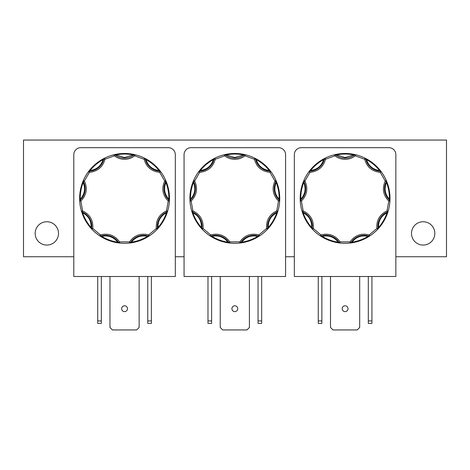 <?xml version="1.0" encoding="UTF-8"?>
<svg xmlns="http://www.w3.org/2000/svg" width="470" height="470" viewBox="0 0 470 470"><rect width="100%" height="100%" fill="white"/><g stroke="black" fill="none" stroke-linecap="round" stroke-linejoin="round"><path stroke-width="0.7" d="M369.244 236.287A0.582 0.358 -122.5 0 1 368.803 236.193L369.209 234.918L376.87 228.485L378.027 228.332A1.169 1.169 0 0 1 377.721 229.29L377.721 229.29A44.926 44.926 0 0 1 369.849 235.893A1.169 1.169 0 0 1 368.85 236.028A15.463 15.463 0 0 0 351.084 242.496A1.169 1.169 0 0 1 350.232 243.031A44.926 44.926 0 0 1 339.963 243.031L338.124 242.784L338.212 242.203C334.088 236.951 328.753 235.006 322.214 236.381L320.346 235.893A44.926 44.926 0 0 1 312.474 229.29L311.228 227.915L311.669 227.533C311.886 220.853 309.048 215.942 303.156 212.787L302.034 211.212A44.926 44.926 0 0 1 300.254 201.089L300.177 199.239L300.765 199.227C305.224 194.251 306.205 188.664 303.72 182.46L303.879 180.533A44.926 44.926 0 0 1 309.013 171.638L310.147 170.169L310.605 170.534C317.215 169.594 321.562 165.945 323.648 159.594L325.005 158.22A44.926 44.926 0 0 1 334.658 154.706L336.473 154.313L336.585 154.883L345.098 157.562L353.61 154.883L353.722 154.313L355.537 154.706A44.926 44.926 0 0 1 365.19 158.22L366.829 159.083L366.547 159.594C368.627 165.945 372.974 169.588 379.59 170.534L381.182 171.638L380.242 172.331C372.117 171.474 366.923 167.114 364.667 159.26L365.19 158.22L366.547 159.594C371.6 162.397 375.947 166.045 379.59 170.534L380.042 170.169L381.182 171.638A44.926 44.926 0 0 1 386.316 180.533L387.022 182.248L386.475 182.46C383.984 188.664 384.971 194.251 389.43 199.227L389.941 201.089L388.778 201.025C383.103 195.138 381.928 188.464 385.247 180.997L386.316 180.533L386.475 182.46C388.543 187.859 389.524 193.446 389.43 199.227L390.012 199.239L389.941 201.089A44.926 44.926 0 0 1 388.155 211.212L387.591 212.975L387.039 212.787C381.147 215.936 378.309 220.853 378.526 227.533L377.721 229.29L376.87 228.485C376.305 220.336 379.695 214.467 387.039 210.877L388.155 211.212L387.039 212.787C385.153 218.25 382.316 223.168 378.526 227.533L378.967 227.915L377.721 229.29A44.926 44.926 0 0 1 369.849 235.893L368.28 236.88L367.981 236.381C361.442 235.006 356.107 236.951 351.983 242.203L350.232 243.031L350.097 241.874C354.909 235.264 361.277 232.944 369.209 234.918L369.849 235.893L367.981 236.381C363.022 239.353 357.688 241.298 351.983 242.203L352.071 242.784L350.232 243.031A1.169 1.169 0 0 0 351.084 242.496L350.097 241.874L340.092 241.874L339.963 243.031L338.212 242.203C332.502 241.298 327.173 239.353 322.214 236.381L321.915 236.88L320.346 235.893L320.987 234.918C328.918 232.944 335.286 235.264 340.092 241.874L339.105 242.496A1.169 1.169 0 0 0 339.963 243.031A1.169 1.169 0 0 1 339.105 242.496A15.463 15.463 0 0 0 321.339 236.028A1.169 1.169 0 0 1 320.346 235.893A44.926 44.926 0 0 1 312.474 229.29L311.669 227.533C307.879 223.168 305.042 218.25 303.156 212.787L302.604 212.975L302.034 211.212L303.156 210.877C310.5 214.461 313.884 220.33 313.32 228.485L312.474 229.29A1.169 1.169 0 0 1 312.162 228.332L313.32 228.485L320.987 234.918L321.339 236.028A1.169 1.169 0 0 1 320.346 235.893L320.346 235.893M148.696 236.287A0.582 0.358 -122.5 0 1 148.256 236.193L148.661 234.918L156.328 228.485L157.485 228.332A1.169 1.169 0 0 1 157.174 229.29L157.174 229.29A44.926 44.926 0 0 1 149.307 235.893A1.169 1.169 0 0 1 148.309 236.028A15.463 15.463 0 0 0 130.542 242.496A1.169 1.169 0 0 1 129.691 243.031A44.926 44.926 0 0 1 119.415 243.031L117.576 242.784L117.67 242.203C113.54 236.951 108.212 235.006 101.673 236.381L99.799 235.893A44.926 44.926 0 0 1 91.932 229.29L90.681 227.915L91.121 227.533C91.339 220.853 88.501 215.942 82.608 212.787L81.492 211.212A44.926 44.926 0 0 1 79.706 201.089L79.636 199.239L80.217 199.227C84.676 194.251 85.663 188.664 83.172 182.46L83.331 180.533A44.926 44.926 0 0 1 88.472 171.638L89.606 170.169L90.058 170.534C96.673 169.594 101.021 165.945 103.1 159.594L104.463 158.22A44.926 44.926 0 0 1 114.116 154.706L115.931 154.313L116.043 154.883L124.556 157.562L133.063 154.883L133.18 154.313L134.99 154.706A44.926 44.926 0 0 1 144.643 158.22L146.287 159.083L146.006 159.594C148.085 165.945 152.433 169.588 159.048 170.534L160.634 171.638L159.7 172.331C151.575 171.474 146.382 167.114 144.125 159.26L144.643 158.22L146.006 159.594C151.058 162.397 155.405 166.045 159.048 170.534L159.5 170.169L160.634 171.638A44.926 44.926 0 0 1 165.775 180.533L166.474 182.248L165.934 182.46C163.442 188.664 164.429 194.251 168.889 199.227L169.4 201.089L168.231 201.025C162.561 195.138 161.38 188.464 164.7 180.997L165.775 180.533L165.934 182.46C167.996 187.859 168.983 193.446 168.889 199.227L169.47 199.239L169.4 201.089A44.926 44.926 0 0 1 167.614 211.212L167.05 212.975L166.498 212.787C160.605 215.936 157.767 220.853 157.985 227.533L157.174 229.29L156.328 228.485C155.764 220.336 159.154 214.467 166.498 210.877L167.614 211.212L166.498 212.787C164.612 218.25 161.774 223.168 157.985 227.533L158.425 227.915L157.174 229.29A44.926 44.926 0 0 1 149.307 235.893L147.739 236.88L147.439 236.381C140.9 235.006 135.566 236.951 131.435 242.203L129.691 243.031L129.556 241.874C134.361 235.264 140.73 232.944 148.661 234.918L149.307 235.893L147.439 236.381C142.481 239.353 137.146 241.298 131.435 242.203L131.53 242.784L129.691 243.031A1.169 1.169 0 0 0 130.542 242.496L129.556 241.874L119.55 241.874L119.415 243.031L117.67 242.203C111.96 241.298 106.625 239.353 101.673 236.381L101.367 236.88L99.799 235.893L100.445 234.918C108.37 232.944 114.745 235.264 119.55 241.874L118.563 242.496A1.169 1.169 0 0 0 119.415 243.031A1.169 1.169 0 0 1 118.563 242.496A15.463 15.463 0 0 0 100.797 236.028A1.169 1.169 0 0 1 99.799 235.893A44.926 44.926 0 0 1 91.932 229.29L91.121 227.533C87.332 223.168 84.494 218.25 82.608 212.787L82.056 212.975L81.492 211.212L82.608 210.877C89.952 214.461 93.342 220.33 92.778 228.485L91.932 229.29A1.169 1.169 0 0 1 91.621 228.332L92.778 228.485L100.445 234.918L100.797 236.028A1.169 1.169 0 0 1 99.799 235.893L99.799 235.893M258.97 236.287A0.582 0.358 -122.5 0 1 258.529 236.193L258.935 234.918L266.602 228.485L267.759 228.332A1.169 1.169 0 0 1 267.448 229.29L267.448 229.29A44.926 44.926 0 0 1 259.581 235.893A1.169 1.169 0 0 1 258.582 236.028A15.463 15.463 0 0 0 240.816 242.496A1.169 1.169 0 0 1 239.964 243.031A44.926 44.926 0 0 1 229.689 243.031L227.85 242.784L227.938 242.203C223.814 236.951 218.48 235.006 211.941 236.381L210.072 235.893A44.926 44.926 0 0 1 202.2 229.29L200.954 227.915L201.395 227.533C201.612 220.853 198.775 215.942 192.882 212.787L191.766 211.212A44.926 44.926 0 0 1 189.98 201.089L189.909 199.239L190.491 199.227C194.95 194.251 195.937 188.664 193.446 182.46L193.605 180.533A44.926 44.926 0 0 1 198.739 171.638L199.879 170.169L200.332 170.534C206.947 169.594 211.294 165.945 213.374 159.594L214.731 158.22A44.926 44.926 0 0 1 224.39 154.706L226.199 154.313L226.311 154.883L234.824 157.562L243.337 154.883L243.448 154.313L245.264 154.706A44.926 44.926 0 0 1 254.916 158.22L256.561 159.083L256.279 159.594C258.353 165.945 262.701 169.588 269.316 170.534L270.908 171.638L269.974 172.331C261.843 171.474 256.655 167.114 254.393 159.26L254.916 158.22L256.279 159.594C261.332 162.397 265.679 166.045 269.316 170.534L269.774 170.169L270.908 171.638A44.926 44.926 0 0 1 276.043 180.533L276.748 182.248L276.201 182.46C273.716 188.664 274.697 194.251 279.157 199.227L279.668 201.089L278.504 201.025C272.829 195.138 271.654 188.464 274.974 180.997L276.043 180.533L276.201 182.46C278.269 187.859 279.256 193.446 279.157 199.227L279.744 199.239L279.668 201.089A44.926 44.926 0 0 1 277.887 211.212L277.318 212.975L276.771 212.787C270.879 215.936 268.041 220.853 268.258 227.533L267.448 229.29L266.602 228.485C266.038 220.336 269.422 214.467 276.765 210.877L277.887 211.212L276.771 212.787C274.88 218.25 272.042 223.168 268.258 227.533L268.693 227.915L267.448 229.29A44.926 44.926 0 0 1 259.581 235.893L258.007 236.88L257.707 236.381C251.168 235.006 245.839 236.951 241.709 242.203L239.964 243.031L239.829 241.874C244.635 235.264 251.004 232.944 258.935 234.918L259.581 235.893L257.707 236.381C252.748 239.353 247.42 241.298 241.709 242.203L241.797 242.784L239.964 243.031A1.169 1.169 0 0 0 240.816 242.496L239.829 241.874L229.824 241.874L229.689 243.031L227.938 242.203C222.234 241.298 216.899 239.353 211.941 236.381L211.641 236.88L210.072 235.893L210.713 234.918C218.644 232.944 225.013 235.264 229.824 241.874L228.837 242.496A1.169 1.169 0 0 0 229.689 243.031A1.169 1.169 0 0 1 228.837 242.496A15.463 15.463 0 0 0 211.071 236.028A1.169 1.169 0 0 1 210.072 235.893A44.926 44.926 0 0 1 202.2 229.29L201.395 227.533C197.606 223.168 194.768 218.25 192.882 212.787L192.33 212.975L191.766 211.212L192.882 210.877C200.226 214.461 203.616 220.33 203.052 228.485L202.2 229.29A1.169 1.169 0 0 1 201.894 228.332L203.052 228.485L210.713 234.918L211.071 236.028A1.169 1.169 0 0 1 210.072 235.893L210.072 235.893M335.369 154.542A0.582 0.358 77.5 0 1 335.745 154.783L336.585 154.883C342.26 153.784 347.935 153.784 353.61 154.883L355.537 154.706L355.261 155.84C352.259 158.12 348.869 159.277 345.098 159.312C341.326 159.277 337.936 158.12 334.928 155.84L334.658 154.706L335.745 154.783L334.928 155.84L325.528 159.26C323.272 167.114 318.078 171.474 309.953 172.331L309.013 171.638L310.605 170.534C314.242 166.045 318.589 162.397 323.648 159.594L323.366 159.083L325.005 158.22L325.528 159.26L324.388 159.013A1.169 1.169 0 0 1 325.005 158.22A44.926 44.926 0 0 1 334.658 154.706A1.169 1.169 0 0 1 334.928 154.671L335.645 154.918A15.463 15.463 0 0 0 345.098 158.143A15.463 15.463 0 0 1 335.645 154.918L334.928 154.671A1.169 1.169 0 0 0 334.658 154.706M355.537 154.706A44.926 44.926 0 0 1 365.19 158.22A1.169 1.169 0 0 1 365.807 159.013L364.667 159.26L355.261 155.84L354.55 154.918A1.169 1.169 -90 0 1 355.261 154.671A1.169 1.169 0 0 1 355.537 154.706L355.537 154.706A1.169 1.169 0 0 0 355.261 154.671A1.169 1.169 -90 0 0 354.55 154.918A15.463 15.463 0 0 1 345.098 158.143M114.821 154.542A0.582 0.358 77.5 0 1 115.203 154.783L116.043 154.883C121.718 153.784 127.394 153.784 133.063 154.883L134.99 154.706L134.72 155.84C131.718 158.12 128.328 159.277 124.556 159.312C120.778 159.277 117.394 158.12 114.386 155.84L114.116 154.706L115.203 154.783L114.386 155.84L104.986 159.26C102.724 167.114 97.537 171.474 89.406 172.331L88.472 171.638L90.058 170.534C93.7 166.045 98.048 162.397 103.1 159.594L102.818 159.083L104.463 158.22L104.986 159.26L103.841 159.013A1.169 1.169 0 0 1 104.463 158.22A44.926 44.926 0 0 1 114.116 154.706A1.169 1.169 0 0 1 114.386 154.671L115.097 154.918A15.463 15.463 0 0 0 124.556 158.143A15.463 15.463 0 0 1 115.097 154.918L114.386 154.671A1.169 1.169 0 0 0 114.116 154.706M134.99 154.706A44.926 44.926 0 0 1 144.643 158.22A1.169 1.169 0 0 1 145.265 159.013L144.125 159.26L134.72 155.84L134.009 154.918A1.169 1.169 -90 0 1 134.72 154.671A1.169 1.169 0 0 1 134.99 154.706L134.99 154.706A1.169 1.169 0 0 0 134.72 154.671A1.169 1.169 -90 0 0 134.009 154.918A15.463 15.463 0 0 1 124.556 158.143M225.095 154.542A0.582 0.358 77.5 0 1 225.477 154.783L226.311 154.883C231.986 153.784 237.661 153.784 243.337 154.883L245.264 154.706L244.993 155.84C241.985 158.12 238.596 159.277 234.824 159.312C231.052 159.277 227.662 158.12 224.66 155.84L224.39 154.706L225.477 154.783L224.66 155.84L215.254 159.26C212.998 167.114 207.805 171.474 199.68 172.331L198.739 171.638L200.332 170.534C203.974 166.045 208.322 162.397 213.374 159.594L213.092 159.083L214.731 158.22L215.254 159.26L214.114 159.013A1.169 1.169 0 0 1 214.731 158.22A44.926 44.926 0 0 1 224.39 154.706A1.169 1.169 0 0 1 224.66 154.671L225.371 154.918A15.463 15.463 0 0 0 234.824 158.143A15.463 15.463 0 0 1 225.371 154.918L224.66 154.671A1.169 1.169 0 0 0 224.39 154.706M245.264 154.706A44.926 44.926 0 0 1 254.916 158.22A1.169 1.169 0 0 1 255.533 159.013L254.393 159.26L244.993 155.84L244.277 154.918A1.169 1.169 -90 0 1 244.993 154.671A1.169 1.169 0 0 1 245.264 154.706L245.264 154.706A1.169 1.169 0 0 0 244.993 154.671A1.169 1.169 -90 0 0 244.277 154.918A15.463 15.463 0 0 1 234.824 158.143M423.164 221.74A11.668 11.668 0 0 0 411.491 233.408A11.668 11.668 0 0 0 423.164 245.076A11.668 11.668 0 0 0 434.832 233.408A11.668 11.668 0 0 0 423.164 221.74M46.836 221.74A11.668 11.668 0 0 0 35.168 233.408A11.668 11.668 0 0 0 46.836 245.076A11.668 11.668 0 0 0 58.509 233.408A11.668 11.668 0 0 0 46.836 221.74M345.098 305.788A2.92 2.92 0 0 0 342.178 308.708A2.92 2.92 0 0 0 345.098 311.622A2.92 2.92 0 0 0 348.012 308.708A2.92 2.92 0 0 0 345.098 305.788M124.556 305.788A2.92 2.92 0 0 0 121.636 308.708A2.92 2.92 0 0 0 124.556 311.622A2.92 2.92 0 0 0 127.47 308.708A2.92 2.92 0 0 0 124.556 305.788M234.824 305.788A2.92 2.92 0 0 0 231.91 308.708A2.92 2.92 0 0 0 234.824 311.622A2.92 2.92 0 0 0 237.744 308.708A2.92 2.92 0 0 0 234.824 305.788M381.182 171.638L381.182 171.638A44.926 44.926 0 0 1 386.316 180.533A1.169 1.169 0 0 1 386.281 181.537L385.247 180.997L380.242 172.331L380.289 171.168A1.169 1.169 0 0 1 381.182 171.638A1.169 1.169 0 0 0 380.289 171.168A15.463 15.463 0 0 1 365.807 159.013A1.169 1.169 0 0 0 365.19 158.22M389.941 201.089L389.941 201.089A44.926 44.926 0 0 1 388.155 211.212A1.169 1.169 0 0 1 387.48 211.958L387.039 210.877L388.778 201.025L389.56 200.161A1.169 1.169 0 0 1 389.941 201.089A1.169 1.169 0 0 0 389.56 200.161A15.463 15.463 0 0 1 386.281 181.537A1.169 1.169 0 0 0 386.316 180.533M160.634 171.638L160.634 171.638A44.926 44.926 0 0 1 165.775 180.533A1.169 1.169 0 0 1 165.734 181.537L164.7 180.997L159.7 172.331L159.747 171.168A1.169 1.169 0 0 1 160.634 171.638A1.169 1.169 0 0 0 159.747 171.168A15.463 15.463 0 0 1 145.265 159.013A1.169 1.169 0 0 0 144.643 158.22M169.4 201.089L169.4 201.089A44.926 44.926 0 0 1 167.614 211.212A1.169 1.169 0 0 1 166.938 211.958L166.498 210.877L168.231 201.025L169.018 200.161A1.169 1.169 0 0 1 169.4 201.089A1.169 1.169 0 0 0 169.018 200.161A15.463 15.463 0 0 1 165.734 181.537A1.169 1.169 0 0 0 165.775 180.533M270.908 171.638L270.908 171.638A44.926 44.926 0 0 1 276.043 180.533A1.169 1.169 0 0 1 276.007 181.537L274.974 180.997L269.974 172.331L270.021 171.168A1.169 1.169 0 0 1 270.908 171.638A1.169 1.169 0 0 0 270.021 171.168A15.463 15.463 0 0 1 255.533 159.013A1.169 1.169 0 0 0 254.916 158.22M279.668 201.089L279.668 201.089A44.926 44.926 0 0 1 277.887 211.212A1.169 1.169 0 0 1 277.212 211.958L276.765 210.877L278.504 201.025L279.292 200.161A1.169 1.169 0 0 1 279.668 201.089A1.169 1.169 0 0 0 279.292 200.161A15.463 15.463 0 0 1 276.007 181.537A1.169 1.169 0 0 0 276.043 180.533M395.858 256.743L446.5 256.743L446.5 140.054L23.5 140.054L23.5 256.743L73.796 256.743M294.338 256.743L285.584 256.743M184.064 256.743L175.316 256.743M294.338 154.677L294.338 276.501L395.858 276.501L395.858 154.677A7.003 7.003 0 0 0 388.855 147.674L301.34 147.674A7.003 7.003 0 0 0 294.338 154.677M73.796 154.677L73.796 276.501L175.316 276.501L175.316 154.677A7.003 7.003 0 0 0 168.313 147.674L80.793 147.674A7.003 7.003 0 0 0 73.796 154.677M184.064 154.677L184.064 276.501L285.584 276.501L285.584 154.677A7.003 7.003 0 0 0 278.581 147.674L191.067 147.674A7.003 7.003 0 0 0 184.064 154.677M318.261 276.501L318.261 323.407L321.874 323.407L321.874 276.501M368.315 276.501L368.315 323.407L371.935 323.407L371.935 276.501M359.685 276.501L359.685 327.467L357.206 329.946L332.983 329.946L330.51 327.467L330.51 276.501M97.713 276.501L97.713 323.407L101.332 323.407L101.332 276.501M139.138 276.501L139.138 327.467L136.664 329.946L112.442 329.946L109.968 327.467L109.968 276.501M147.774 276.501L147.774 323.407L151.393 323.407L151.393 276.501M207.987 276.501L207.987 323.407L211.606 323.407L211.606 276.501M258.048 276.501L258.048 323.407L261.661 323.407L261.661 276.501M249.411 276.501L249.411 327.467L246.938 329.946L222.715 329.946L220.236 327.467L220.236 276.501M318.261 320.934L321.874 320.934M368.315 320.934L371.935 320.934M101.332 320.934L97.713 320.934M147.774 320.934L151.393 320.934M207.987 320.934L211.606 320.934M258.048 320.934L261.661 320.934M302.034 211.212L302.034 211.212A44.926 44.926 0 0 1 300.254 201.089L300.765 199.227C300.665 193.446 301.652 187.859 303.72 182.46L303.173 182.248L303.879 180.533L304.948 180.997C308.267 188.464 307.092 195.138 301.417 201.025L300.254 201.089A1.169 1.169 0 0 1 300.63 200.161L301.417 201.025L303.156 210.877L302.709 211.958A1.169 1.169 0 0 1 302.034 211.212A1.169 1.169 0 0 0 302.709 211.958A15.463 15.463 0 0 1 312.162 228.332A1.169 1.169 0 0 0 312.474 229.29M303.879 180.533L303.879 180.533A44.926 44.926 0 0 1 309.013 171.638A1.169 1.169 0 0 1 309.906 171.168L309.953 172.331L304.948 180.997L303.914 181.537A1.169 1.169 0 0 1 303.879 180.533A1.169 1.169 0 0 0 303.914 181.537A15.463 15.463 0 0 1 300.63 200.161A1.169 1.169 0 0 0 300.254 201.089M325.005 158.22L325.005 158.22A1.169 1.169 0 0 0 324.388 159.013A15.463 15.463 0 0 1 309.906 171.168A1.169 1.169 0 0 0 309.013 171.638M81.492 211.212L81.492 211.212A44.926 44.926 0 0 1 79.706 201.089L80.217 199.227C80.123 193.446 81.11 187.859 83.172 182.46L82.632 182.248L83.331 180.533L84.406 180.997C87.725 188.464 86.545 195.138 80.875 201.025L79.706 201.089A1.169 1.169 0 0 1 80.088 200.161L80.875 201.025L82.608 210.877L82.168 211.958A1.169 1.169 0 0 1 81.492 211.212A1.169 1.169 0 0 0 82.168 211.958A15.463 15.463 0 0 1 91.621 228.332A1.169 1.169 0 0 0 91.932 229.29M83.331 180.533L83.331 180.533A44.926 44.926 0 0 1 88.472 171.638A1.169 1.169 0 0 1 89.359 171.168L89.406 172.331L84.406 180.997L83.372 181.537A1.169 1.169 0 0 1 83.331 180.533A1.169 1.169 0 0 0 83.372 181.537A15.463 15.463 0 0 1 80.088 200.161A1.169 1.169 0 0 0 79.706 201.089M104.463 158.22L104.463 158.22A1.169 1.169 0 0 0 103.841 159.013A15.463 15.463 0 0 1 89.359 171.168A1.169 1.169 0 0 0 88.472 171.638M191.766 211.212L191.766 211.212A44.926 44.926 0 0 1 189.98 201.089L190.491 199.227C190.397 193.446 191.378 187.859 193.446 182.46L192.9 182.248L193.605 180.533L194.674 180.997C197.993 188.464 196.818 195.138 191.143 201.025L189.98 201.089A1.169 1.169 0 0 1 190.362 200.161L191.143 201.025L192.882 210.877L192.442 211.958A1.169 1.169 0 0 1 191.766 211.212A1.169 1.169 0 0 0 192.442 211.958A15.463 15.463 0 0 1 201.894 228.332A1.169 1.169 0 0 0 202.2 229.29M193.605 180.533L193.605 180.533A44.926 44.926 0 0 1 198.739 171.638A1.169 1.169 0 0 1 199.633 171.168L199.68 172.331L194.674 180.997L193.64 181.537A1.169 1.169 0 0 1 193.605 180.533A1.169 1.169 0 0 0 193.64 181.537A15.463 15.463 0 0 1 190.362 200.161A1.169 1.169 0 0 0 189.98 201.089M214.731 158.22L214.731 158.22A1.169 1.169 0 0 0 214.114 159.013A15.463 15.463 0 0 1 199.633 171.168A1.169 1.169 0 0 0 198.739 171.638M345.098 153.473A44.926 44.926 0 0 1 353.722 154.313A44.926 44.926 0 0 0 336.473 154.313A44.926 44.926 0 0 1 345.098 153.473M324.359 158.549A0.582 0.358 62.5 0 0 324.224 158.978L324.388 159.013A15.463 15.463 0 0 1 309.906 171.168L309.895 170.998A0.582 0.358 37.5 0 0 309.448 171.057M310.147 170.169A44.926 44.926 0 0 1 323.366 159.083A44.926 44.926 0 0 0 310.147 170.169M303.591 181.203A0.582 0.358 22.5 0 0 303.767 181.62L303.914 181.537A15.463 15.463 0 0 1 300.63 200.161L300.518 200.032A0.582 0.358 -2.5 0 0 300.213 200.367M300.177 199.239A44.926 44.926 0 0 1 303.173 182.248A44.926 44.926 0 0 0 300.177 199.239M302.251 211.905A0.582 0.358 -17.5 0 0 302.645 212.111L302.709 211.958A15.463 15.463 0 0 1 312.162 228.332L311.998 228.308A0.582 0.358 -42.5 0 0 311.98 228.755M311.228 227.915A44.926 44.926 0 0 1 302.604 212.975A44.926 44.926 0 0 0 311.228 227.915M320.951 236.287A0.582 0.358 -57.5 0 0 321.392 236.193L321.339 236.028A15.463 15.463 0 0 1 339.105 242.496L338.964 242.585A0.582 0.358 -82.5 0 0 339.24 242.943M338.124 242.784A44.926 44.926 0 0 1 321.915 236.88A44.926 44.926 0 0 0 338.124 242.784M350.955 242.943A0.582 0.358 -97.5 0 0 351.231 242.585L351.084 242.496A15.463 15.463 0 0 1 368.85 236.028A1.169 1.169 0 0 0 369.209 236.087L369.209 236.14M368.28 236.88A44.926 44.926 0 0 1 352.071 242.784A44.926 44.926 0 0 0 368.28 236.88M378.215 228.755A0.582 0.358 -137.5 0 0 378.197 228.308L378.027 228.332A15.463 15.463 0 0 1 387.48 211.958A1.169 1.169 0 0 0 388.155 211.212M387.591 212.975A44.926 44.926 0 0 1 378.967 227.915A44.926 44.926 0 0 0 387.591 212.975M387.944 211.905A0.582 0.358 -162.5 0 1 387.544 212.111L387.48 211.958A15.463 15.463 0 0 0 378.027 228.332A1.169 1.169 0 0 1 377.721 229.29M389.977 200.367A0.582 0.358 -177.5 0 0 389.677 200.032L389.56 200.161A15.463 15.463 0 0 1 386.281 181.537L386.428 181.62A0.582 0.358 157.5 0 0 386.599 181.203M387.022 182.248A44.926 44.926 0 0 1 390.012 199.239A44.926 44.926 0 0 0 387.022 182.248M380.741 171.057A0.582 0.358 142.5 0 0 380.295 170.998L380.289 171.168A15.463 15.463 0 0 1 365.807 159.013L365.971 158.978A0.582 0.358 117.5 0 0 365.836 158.549M366.829 159.083A44.926 44.926 0 0 1 380.042 170.169A44.926 44.926 0 0 0 366.829 159.083M354.827 154.542A0.582 0.358 102.5 0 0 354.445 154.783L354.55 154.918M124.556 153.473A44.926 44.926 0 0 1 133.18 154.313A44.926 44.926 0 0 0 115.931 154.313A44.926 44.926 0 0 1 124.556 153.473M103.817 158.549A0.582 0.358 62.5 0 0 103.676 158.978L103.841 159.013A15.463 15.463 0 0 1 89.359 171.168L89.353 170.998A0.582 0.358 37.5 0 0 88.906 171.057M89.606 170.169A44.926 44.926 0 0 1 102.818 159.083A44.926 44.926 0 0 0 89.606 170.169M83.049 181.203A0.582 0.358 22.5 0 0 83.219 181.62L83.372 181.537A15.463 15.463 0 0 1 80.088 200.161L79.976 200.032A0.582 0.358 -2.5 0 0 79.671 200.367M79.636 199.239A44.926 44.926 0 0 1 82.632 182.248A44.926 44.926 0 0 0 79.636 199.239M81.704 211.905A0.582 0.358 -17.5 0 0 82.103 212.111L82.168 211.958A15.463 15.463 0 0 1 91.621 228.332L91.456 228.308A0.582 0.358 -42.5 0 0 91.433 228.755M90.681 227.915A44.926 44.926 0 0 1 82.056 212.975A44.926 44.926 0 0 0 90.681 227.915M100.41 236.287A0.582 0.358 -57.5 0 0 100.85 236.193L100.797 236.028A15.463 15.463 0 0 1 118.563 242.496L118.422 242.585A0.582 0.358 -82.5 0 0 118.698 242.943M117.576 242.784A44.926 44.926 0 0 1 101.367 236.88A44.926 44.926 0 0 0 117.576 242.784M130.413 242.943A0.582 0.358 -97.5 0 0 130.684 242.585L130.542 242.496A15.463 15.463 0 0 1 148.309 236.028A1.169 1.169 0 0 0 148.661 236.087L148.661 236.14M147.739 236.88A44.926 44.926 0 0 1 131.53 242.784A44.926 44.926 0 0 0 147.739 236.88M157.673 228.755A0.582 0.358 -137.5 0 0 157.65 228.308L157.485 228.332A15.463 15.463 0 0 1 166.938 211.958A1.169 1.169 0 0 0 167.614 211.212M167.05 212.975A44.926 44.926 0 0 1 158.425 227.915A44.926 44.926 0 0 0 167.05 212.975M167.402 211.905A0.582 0.358 -162.5 0 1 167.003 212.111L166.938 211.958A15.463 15.463 0 0 0 157.485 228.332A1.169 1.169 0 0 1 157.174 229.29M169.435 200.367A0.582 0.358 -177.5 0 0 169.13 200.032L169.018 200.161A15.463 15.463 0 0 1 165.734 181.537L165.887 181.62A0.582 0.358 157.5 0 0 166.057 181.203M166.474 182.248A44.926 44.926 0 0 1 169.47 199.239A44.926 44.926 0 0 0 166.474 182.248M160.2 171.057A0.582 0.358 142.5 0 0 159.753 170.998L159.747 171.168A15.463 15.463 0 0 1 145.265 159.013L145.43 158.978A0.582 0.358 117.5 0 0 145.289 158.549M146.287 159.083A44.926 44.926 0 0 1 159.5 170.169A44.926 44.926 0 0 0 146.287 159.083M134.285 154.542A0.582 0.358 102.5 0 0 133.903 154.783L134.009 154.918M234.824 153.473A44.926 44.926 0 0 1 243.448 154.313A44.926 44.926 0 0 0 226.199 154.313A44.926 44.926 0 0 1 234.824 153.473M214.085 158.549A0.582 0.358 62.5 0 0 213.95 158.978L214.114 159.013A15.463 15.463 0 0 1 199.633 171.168L199.627 170.998A0.582 0.358 37.5 0 0 199.18 171.057M199.879 170.169A44.926 44.926 0 0 1 213.092 159.083A44.926 44.926 0 0 0 199.879 170.169M193.323 181.203A0.582 0.358 22.5 0 0 193.493 181.62L193.64 181.537A15.463 15.463 0 0 1 190.362 200.161L190.244 200.032A0.582 0.358 -2.5 0 0 189.945 200.367M189.909 199.239A44.926 44.926 0 0 1 192.9 182.248A44.926 44.926 0 0 0 189.909 199.239M191.977 211.905A0.582 0.358 -17.5 0 0 192.377 212.111L192.442 211.958A15.463 15.463 0 0 1 201.894 228.332L201.724 228.308A0.582 0.358 -42.5 0 0 201.706 228.755M200.954 227.915A44.926 44.926 0 0 1 192.33 212.975A44.926 44.926 0 0 0 200.954 227.915M210.683 236.287A0.582 0.358 -57.5 0 0 211.118 236.193L211.071 236.028A15.463 15.463 0 0 1 228.837 242.496L228.69 242.585A0.582 0.358 -82.5 0 0 228.966 242.943M227.85 242.784A44.926 44.926 0 0 1 211.641 236.88A44.926 44.926 0 0 0 227.85 242.784M240.681 242.943A0.582 0.358 -97.5 0 0 240.957 242.585L240.816 242.496A15.463 15.463 0 0 1 258.582 236.028A1.169 1.169 0 0 0 258.935 236.087L258.935 236.14M258.007 236.88A44.926 44.926 0 0 1 241.797 242.784A44.926 44.926 0 0 0 258.007 236.88M267.941 228.755A0.582 0.358 -137.5 0 0 267.924 228.308L267.759 228.332A15.463 15.463 0 0 1 277.212 211.958A1.169 1.169 0 0 0 277.887 211.212M277.318 212.975A44.926 44.926 0 0 1 268.693 227.915A44.926 44.926 0 0 0 277.318 212.975M277.676 211.905A0.582 0.358 -162.5 0 1 277.276 212.111L277.212 211.958A15.463 15.463 0 0 0 267.759 228.332A1.169 1.169 0 0 1 267.448 229.29M279.709 200.367A0.582 0.358 -177.5 0 0 279.403 200.032L279.292 200.161A15.463 15.463 0 0 1 276.007 181.537L276.154 181.62A0.582 0.358 157.5 0 0 276.331 181.203M276.748 182.248A44.926 44.926 0 0 1 279.744 199.239A44.926 44.926 0 0 0 276.748 182.248M270.473 171.057A0.582 0.358 142.5 0 0 270.027 170.998L270.021 171.168A15.463 15.463 0 0 1 255.533 159.013L255.698 158.978A0.582 0.358 117.5 0 0 255.562 158.549M256.561 159.083A44.926 44.926 0 0 1 269.774 170.169A44.926 44.926 0 0 0 256.561 159.083M244.553 154.542A0.582 0.358 102.5 0 0 244.177 154.783L244.277 154.918M345.098 243.325A44.926 44.926 0 0 1 339.963 243.031M124.556 243.325A44.926 44.926 0 0 1 119.415 243.031M234.824 243.325A44.926 44.926 0 0 1 229.689 243.031M369.849 235.893A1.169 1.169 0 0 1 369.209 236.087M149.307 235.893A1.169 1.169 0 0 1 148.661 236.087M259.581 235.893A1.169 1.169 0 0 1 258.935 236.087"/></g></svg>
